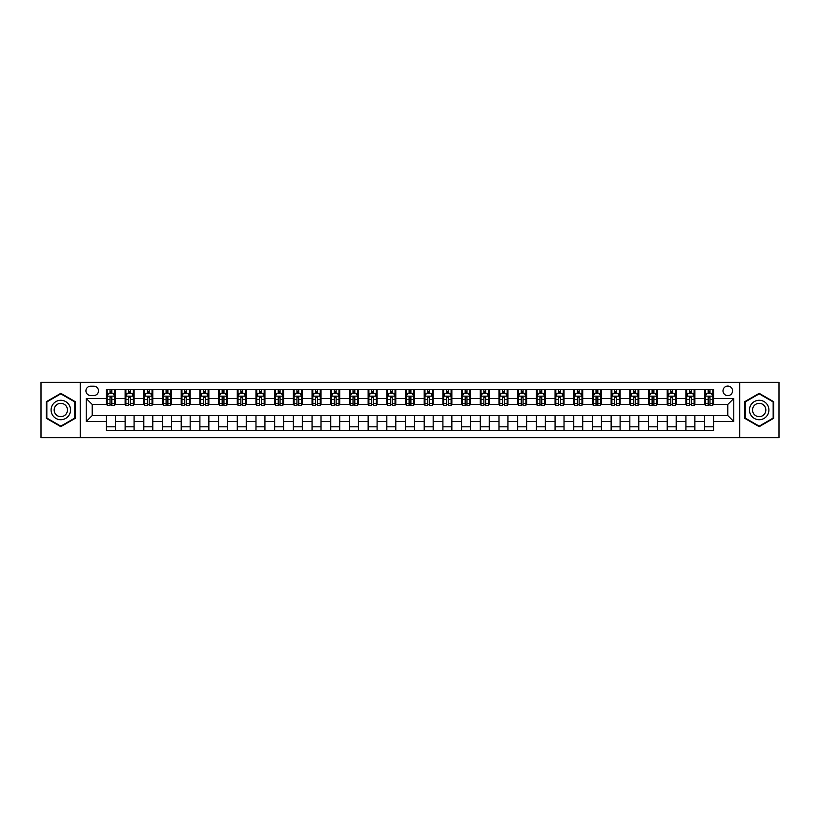 <?xml version="1.0" encoding="UTF-8"?>
<svg xmlns="http://www.w3.org/2000/svg" width="820" height="820" viewBox="0 0 820 820"><rect width="100%" height="100%" fill="white"/><g stroke="black" fill="none" stroke-linecap="round" stroke-linejoin="round"><path stroke-width="1.23" d="M727.781 386.077A4.787 4.787 0 0 0 722.994 390.863A4.787 4.787 0 0 0 727.781 395.64A4.787 4.787 0 0 0 732.567 390.863A4.787 4.787 0 0 0 727.781 386.077M739.742 437.665L779 437.665L779 382.335L739.742 382.335L739.742 437.665L80.257 437.665L80.257 382.335L41 382.335L41 437.665L80.257 437.665M90.569 395.496L93.859 395.496A4.633 4.633 0 0 0 98.502 390.863A4.633 4.633 0 0 0 93.859 386.22L90.569 386.22A4.633 4.633 0 0 0 85.936 390.863A4.633 4.633 0 0 0 90.569 395.496M739.742 382.335L80.257 382.335M106.426 421.511L86.233 421.511L86.233 398.489L106.426 398.489L106.426 404.465L92.219 404.465L92.219 415.535L106.426 415.535L106.426 430.561L713.574 430.561L713.574 415.535L727.781 415.535L727.781 404.465L713.574 404.465L713.574 398.489L733.767 398.489L733.767 421.511L713.574 421.511M713.574 398.489L713.574 389.438L106.426 389.438L106.426 398.489M704.605 389.438L704.605 404.465L705.354 404.465M708.193 404.465L709.987 404.465M712.826 404.465L713.574 404.465M704.605 404.465L694.13 404.465M685.909 389.438L685.909 404.465L686.658 404.465M689.497 404.465L691.291 404.465M685.909 404.465L675.444 404.465M667.213 389.438L667.213 404.465L667.962 404.465M670.801 404.465L672.595 404.465M667.213 404.465L656.748 404.465M648.528 389.438L648.528 404.465L649.266 404.465M652.115 404.465L653.909 404.465M648.528 404.465L638.052 404.465M629.832 389.438L629.832 404.465L630.58 404.465M633.419 404.465L635.213 404.465M629.832 404.465L619.366 404.465M611.136 389.438L611.136 404.465L611.884 404.465M614.723 404.465L616.517 404.465M611.136 404.465L600.67 404.465M592.44 389.438L592.44 404.465L593.188 404.465M596.037 404.465L597.831 404.465M592.44 404.465L581.974 404.465M573.754 389.438L573.754 404.465L574.502 404.465M577.341 404.465L579.135 404.465M573.754 404.465L563.278 404.465M555.058 389.438L555.058 404.465L555.806 404.465M558.645 404.465L560.439 404.465M555.058 404.465L544.593 404.465M536.362 389.438L536.362 404.465L537.11 404.465M539.949 404.465L541.743 404.465M536.362 404.465L525.897 404.465M517.676 389.438L517.676 404.465L518.424 404.465M521.264 404.465L523.058 404.465M517.676 404.465L507.201 404.465M498.98 389.438L498.98 404.465L499.728 404.465M502.568 404.465L504.361 404.465M498.98 404.465L488.515 404.465M480.284 389.438L480.284 404.465L481.032 404.465M483.872 404.465L485.665 404.465M480.284 404.465L469.819 404.465M461.588 389.438L461.588 404.465L462.336 404.465M465.186 404.465L466.98 404.465M461.588 404.465L451.123 404.465M442.902 389.438L442.902 404.465L443.651 404.465M446.49 404.465L448.284 404.465M442.902 404.465L432.427 404.465M424.207 389.438L424.207 404.465L424.955 404.465M427.794 404.465L429.588 404.465M424.207 404.465L413.741 404.465M405.51 389.438L405.51 404.465L406.259 404.465M409.098 404.465L410.902 404.465M405.51 404.465L395.045 404.465M386.825 389.438L386.825 404.465L387.573 404.465M390.412 404.465L392.206 404.465M386.825 404.465L376.349 404.465M368.129 389.438L368.129 404.465L368.877 404.465M371.716 404.465L373.51 404.465M368.129 404.465L357.663 404.465M349.433 389.438L349.433 404.465L350.181 404.465M353.02 404.465L354.814 404.465M349.433 404.465L338.967 404.465M330.737 389.438L330.737 404.465L331.485 404.465M334.334 404.465L336.128 404.465M330.737 404.465L320.271 404.465M312.051 389.438L312.051 404.465L312.799 404.465M315.638 404.465L317.432 404.465M312.051 404.465L301.575 404.465M293.355 389.438L293.355 404.465L294.103 404.465M296.942 404.465L298.736 404.465M293.355 404.465L282.89 404.465M274.659 389.438L274.659 404.465L275.407 404.465M278.257 404.465L280.05 404.465M274.659 404.465L264.194 404.465M255.973 389.438L255.973 404.465L256.721 404.465M259.561 404.465L261.354 404.465M255.973 404.465L245.498 404.465M237.277 389.438L237.277 404.465L238.025 404.465M240.865 404.465L242.658 404.465M237.277 404.465L226.812 404.465M218.581 389.438L218.581 404.465L219.329 404.465M222.169 404.465L223.962 404.465M218.581 404.465L208.116 404.465M199.895 389.438L199.895 404.465L200.633 404.465M203.483 404.465L205.277 404.465M199.895 404.465L189.42 404.465M181.199 389.438L181.199 404.465L181.948 404.465M184.787 404.465L186.581 404.465M181.199 404.465L170.734 404.465M162.503 389.438L162.503 404.465L163.252 404.465M166.091 404.465L167.885 404.465M162.503 404.465L152.038 404.465M143.808 389.438L143.808 404.465L144.556 404.465M147.405 404.465L149.199 404.465M143.808 404.465L133.342 404.465M125.122 389.438L125.122 404.465L125.87 404.465M128.709 404.465L130.503 404.465M125.122 404.465L114.646 404.465M106.426 404.465L107.174 404.465M110.013 404.465L111.807 404.465M106.426 415.535L115.394 415.535L115.394 430.561M713.574 415.535L115.394 415.535M115.394 389.438L115.394 404.465M106.426 393.18L107.174 393.18M110.013 393.18L111.807 393.18M114.646 393.18L115.394 393.18M106.426 426.82L115.394 426.82M125.122 415.535L125.122 430.561M134.09 389.438L134.09 404.465M125.122 393.18L125.87 393.18M128.709 393.18L130.503 393.18M133.342 393.18L134.09 393.18M134.09 415.535L134.09 430.561M125.122 426.82L134.09 426.82M143.808 415.535L143.808 430.561M152.786 415.535L152.786 430.561M143.808 426.82L152.786 426.82M152.786 389.438L152.786 404.465M143.808 393.18L144.556 393.18M147.405 393.18L149.199 393.18M152.038 393.18L152.786 393.18M162.503 415.535L162.503 430.561M171.472 415.535L171.472 430.561M162.503 426.82L171.472 426.82M171.472 389.438L171.472 404.465M162.503 393.18L163.252 393.18M166.091 393.18L167.885 393.18M170.734 393.18L171.472 393.18M181.199 415.535L181.199 430.561M190.168 415.535L190.168 430.561M181.199 426.82L190.168 426.82M190.168 389.438L190.168 404.465M181.199 393.18L181.948 393.18M184.787 393.18L186.581 393.18M189.42 393.18L190.168 393.18M199.895 415.535L199.895 430.561M208.864 415.535L208.864 430.561M199.895 426.82L208.864 426.82M208.864 389.438L208.864 404.465M199.895 393.18L200.633 393.18M203.483 393.18L205.277 393.18M208.116 393.18L208.864 393.18M218.581 415.535L218.581 430.561M227.56 415.535L227.56 430.561M218.581 426.82L227.56 426.82M227.56 389.438L227.56 404.465M218.581 393.18L219.329 393.18M222.169 393.18L223.962 393.18M226.812 393.18L227.56 393.18M237.277 415.535L237.277 430.561M246.246 415.535L246.246 430.561M237.277 426.82L246.246 426.82M246.246 389.438L246.246 404.465M237.277 393.18L238.025 393.18M240.865 393.18L242.658 393.18M245.498 393.18L246.246 393.18M255.973 415.535L255.973 430.561M264.942 415.535L264.942 430.561M255.973 426.82L264.942 426.82M264.942 389.438L264.942 404.465M255.973 393.18L256.721 393.18M259.561 393.18L261.354 393.18M264.194 393.18L264.942 393.18M274.659 415.535L274.659 430.561M283.638 415.535L283.638 430.561M274.659 426.82L283.638 426.82M283.638 389.438L283.638 404.465M274.659 393.18L275.407 393.18M278.257 393.18L280.05 393.18M282.89 393.18L283.638 393.18M293.355 415.535L293.355 430.561M302.324 415.535L302.324 430.561M293.355 426.82L302.324 426.82M302.324 389.438L302.324 404.465M293.355 393.18L294.103 393.18M296.942 393.18L298.736 393.18M301.575 393.18L302.324 393.18M312.051 415.535L312.051 430.561M321.02 415.535L321.02 430.561M312.051 426.82L321.02 426.82M321.02 389.438L321.02 404.465M312.051 393.18L312.799 393.18M315.638 393.18L317.432 393.18M320.271 393.18L321.02 393.18M330.737 415.535L330.737 430.561M339.716 415.535L339.716 430.561M330.737 426.82L339.716 426.82M339.716 389.438L339.716 404.465M330.737 393.18L331.485 393.18M334.334 393.18L336.128 393.18M338.967 393.18L339.716 393.18M349.433 415.535L349.433 430.561M358.412 415.535L358.412 430.561M349.433 426.82L358.412 426.82M358.412 389.438L358.412 404.465M349.433 393.18L350.181 393.18M353.02 393.18L354.814 393.18M357.663 393.18L358.412 393.18M368.129 415.535L368.129 430.561M377.097 415.535L377.097 430.561M368.129 426.82L377.097 426.82M377.097 389.438L377.097 404.465M368.129 393.18L368.877 393.18M371.716 393.18L373.51 393.18M376.349 393.18L377.097 393.18M386.825 415.535L386.825 430.561M395.793 415.535L395.793 430.561M386.825 426.82L395.793 426.82M395.793 389.438L395.793 404.465M386.825 393.18L387.573 393.18M390.412 393.18L392.206 393.18M395.045 393.18L395.793 393.18M405.51 415.535L405.51 430.561M414.489 415.535L414.489 430.561M405.51 426.82L414.489 426.82M414.489 389.438L414.489 404.465M405.51 393.18L406.259 393.18M409.098 393.18L410.902 393.18M413.741 393.18L414.489 393.18M424.207 415.535L424.207 430.561M433.175 415.535L433.175 430.561M424.207 426.82L433.175 426.82M433.175 389.438L433.175 404.465M424.207 393.18L424.955 393.18M427.794 393.18L429.588 393.18M432.427 393.18L433.175 393.18M442.902 415.535L442.902 430.561M451.871 415.535L451.871 430.561M442.902 426.82L451.871 426.82M451.871 389.438L451.871 404.465M442.902 393.18L443.651 393.18M446.49 393.18L448.284 393.18M451.123 393.18L451.871 393.18M461.588 415.535L461.588 430.561M470.567 415.535L470.567 430.561M461.588 426.82L470.567 426.82M470.567 389.438L470.567 404.465M461.588 393.18L462.336 393.18M465.186 393.18L466.98 393.18M469.819 393.18L470.567 393.18M480.284 415.535L480.284 430.561M489.263 415.535L489.263 430.561M480.284 426.82L489.263 426.82M489.263 389.438L489.263 404.465M480.284 393.18L481.032 393.18M483.872 393.18L485.665 393.18M488.515 393.18L489.263 393.18M498.98 415.535L498.98 430.561M507.949 415.535L507.949 430.561M498.98 426.82L507.949 426.82M507.949 389.438L507.949 404.465M498.98 393.18L499.728 393.18M502.568 393.18L504.361 393.18M507.201 393.18L507.949 393.18M517.676 415.535L517.676 430.561M526.645 415.535L526.645 430.561M517.676 426.82L526.645 426.82M526.645 389.438L526.645 404.465M517.676 393.18L518.424 393.18M521.264 393.18L523.058 393.18M525.897 393.18L526.645 393.18M536.362 415.535L536.362 430.561M545.341 415.535L545.341 430.561M536.362 426.82L545.341 426.82M545.341 389.438L545.341 404.465M536.362 393.18L537.11 393.18M539.949 393.18L541.743 393.18M544.593 393.18L545.341 393.18M555.058 415.535L555.058 430.561M564.027 415.535L564.027 430.561M555.058 426.82L564.027 426.82M564.027 389.438L564.027 404.465M555.058 393.18L555.806 393.18M558.645 393.18L560.439 393.18M563.278 393.18L564.027 393.18M573.754 415.535L573.754 430.561M582.723 415.535L582.723 430.561M573.754 426.82L582.723 426.82M582.723 389.438L582.723 404.465M573.754 393.18L574.502 393.18M577.341 393.18L579.135 393.18M581.974 393.18L582.723 393.18M592.44 415.535L592.44 430.561M601.419 415.535L601.419 430.561M592.44 426.82L601.419 426.82M601.419 389.438L601.419 404.465M592.44 393.18L593.188 393.18M596.037 393.18L597.831 393.18M600.67 393.18L601.419 393.18M611.136 415.535L611.136 430.561M620.104 415.535L620.104 430.561M611.136 426.82L620.104 426.82M620.104 389.438L620.104 404.465M611.136 393.18L611.884 393.18M614.723 393.18L616.517 393.18M619.366 393.18L620.104 393.18M629.832 415.535L629.832 430.561M638.8 415.535L638.8 430.561M629.832 426.82L638.8 426.82M638.8 389.438L638.8 404.465M629.832 393.18L630.58 393.18M633.419 393.18L635.213 393.18M638.052 393.18L638.8 393.18M648.528 415.535L648.528 430.561M657.496 415.535L657.496 430.561M648.528 426.82L657.496 426.82M657.496 389.438L657.496 404.465M648.528 393.18L649.266 393.18M652.115 393.18L653.909 393.18M656.748 393.18L657.496 393.18M667.213 415.535L667.213 430.561M676.192 415.535L676.192 430.561M667.213 426.82L676.192 426.82M676.192 389.438L676.192 404.465M667.213 393.18L667.962 393.18M670.801 393.18L672.595 393.18M675.444 393.18L676.192 393.18M685.909 415.535L685.909 430.561M694.878 415.535L694.878 430.561M685.909 426.82L694.878 426.82M694.878 389.438L694.878 404.465M685.909 393.18L686.658 393.18M689.497 393.18L691.291 393.18M694.13 393.18L694.878 393.18M704.605 415.535L704.605 430.561M704.605 426.82L713.574 426.82M704.605 393.18L705.354 393.18M708.193 393.18L709.987 393.18M712.826 393.18L713.574 393.18M92.219 404.465L86.233 398.489M92.219 415.535L86.233 421.511M733.767 398.489L727.781 404.465M733.767 421.511L727.781 415.535M60.813 426.666L75.245 418.333L75.245 401.667L60.813 393.333L46.381 401.667L46.381 418.333L60.813 426.666M773.619 401.667L759.187 393.333L744.755 401.667L744.755 418.333L759.187 426.666L773.619 418.333L773.619 401.667M111.807 391.386L110.013 391.386M114.646 403.491L111.807 403.491L111.807 405.367L114.646 405.367L114.646 396.244L113.16 393.251L108.67 393.251L107.174 396.244L107.174 405.367L110.013 405.367L110.013 403.491L107.174 403.491M107.174 396.244L107.174 389.438M114.646 396.244L114.646 389.438M110.013 393.251L110.013 389.438M111.807 389.438L111.807 393.251M111.807 403.491L111.807 397.362L110.013 397.362L110.013 403.491M130.503 391.386L128.709 391.386M133.342 403.491L130.503 403.491L130.503 405.367L133.342 405.367L133.342 396.244L131.846 393.251L127.366 393.251L125.87 396.244L125.87 405.367L128.709 405.367L128.709 403.491L125.87 403.491M125.87 396.244L125.87 389.438M133.342 396.244L133.342 389.438M128.709 393.251L128.709 389.438M130.503 389.438L130.503 393.251M130.503 403.491L130.503 397.362L128.709 397.362L128.709 403.491M149.199 391.386L147.405 391.386M152.038 403.491L149.199 403.491L149.199 405.367L152.038 405.367L152.038 396.244L150.542 393.251L146.052 393.251L144.556 396.244L144.556 405.367L147.405 405.367L147.405 403.491L144.556 403.491M144.556 396.244L144.556 389.438M152.038 396.244L152.038 389.438M147.405 393.251L147.405 389.438M149.199 389.438L149.199 393.251M149.199 403.491L149.199 397.362L147.405 397.362L147.405 403.491M167.885 391.386L166.091 391.386M170.734 403.491L167.885 403.491L167.885 405.367L170.734 405.367L170.734 396.244L169.238 393.251L164.748 393.251L163.252 396.244L163.252 405.367L166.091 405.367L166.091 403.491L163.252 403.491M163.252 396.244L163.252 389.438M170.734 396.244L170.734 389.438M166.091 393.251L166.091 389.438M167.885 389.438L167.885 393.251M167.885 403.491L167.885 397.362L166.091 397.362L166.091 403.491M186.581 391.386L184.787 391.386M189.42 403.491L186.581 403.491L186.581 405.367L189.42 405.367L189.42 396.244L187.923 393.251L183.444 393.251L181.948 396.244L181.948 405.367L184.787 405.367L184.787 403.491L181.948 403.491M181.948 396.244L181.948 389.438M189.42 396.244L189.42 389.438M184.787 393.251L184.787 389.438M186.581 389.438L186.581 393.251M186.581 403.491L186.581 397.362L184.787 397.362L184.787 403.491M69.228 405.141A9.717 9.717 0 0 0 55.955 401.585A9.717 9.717 0 0 0 52.398 414.858A9.717 9.717 0 0 0 65.672 418.415A9.717 9.717 0 0 0 69.228 405.141M66.574 406.669A6.652 6.652 0 0 0 57.492 404.239A6.652 6.652 0 0 0 55.053 413.331A6.652 6.652 0 0 0 64.144 415.76A6.652 6.652 0 0 0 66.574 406.669M60.813 426.144L46.832 418.077L46.832 401.923L60.813 393.856L74.794 401.923L74.794 418.077L60.813 426.144M759.187 419.717A9.717 9.717 0 0 0 768.904 410A9.717 9.717 0 0 0 759.187 400.283A9.717 9.717 0 0 0 749.47 410A9.717 9.717 0 0 0 759.187 419.717M759.187 416.652A6.652 6.652 0 0 0 765.839 410A6.652 6.652 0 0 0 759.187 403.348A6.652 6.652 0 0 0 752.534 410A6.652 6.652 0 0 0 759.187 416.652M745.206 401.923L759.187 393.856L773.168 401.923L773.168 418.077L759.187 426.144L745.206 418.077L745.206 401.923M205.277 391.386L203.483 391.386M208.116 403.491L205.277 403.491L205.277 405.367L208.116 405.367L208.116 396.244L206.619 393.251L202.13 393.251L200.633 396.244L200.633 405.367L203.483 405.367L203.483 403.491L200.633 403.491M200.633 396.244L200.633 389.438M208.116 396.244L208.116 389.438M203.483 393.251L203.483 389.438M205.277 389.438L205.277 393.251M205.277 403.491L205.277 397.362L203.483 397.362L203.483 403.491M223.962 391.386L222.169 391.386M226.812 403.491L223.962 403.491L223.962 405.367L226.812 405.367L226.812 396.244L225.315 393.251L220.826 393.251L219.329 396.244L219.329 405.367L222.169 405.367L222.169 403.491L219.329 403.491M219.329 396.244L219.329 389.438M226.812 396.244L226.812 389.438M222.169 393.251L222.169 389.438M223.962 389.438L223.962 393.251M223.962 403.491L223.962 397.362L222.169 397.362L222.169 403.491M242.658 391.386L240.865 391.386M245.498 403.491L242.658 403.491L242.658 405.367L245.498 405.367L245.498 396.244L244.001 393.251L239.522 393.251L238.025 396.244L238.025 405.367L240.865 405.367L240.865 403.491L238.025 403.491M238.025 396.244L238.025 389.438M245.498 396.244L245.498 389.438M240.865 393.251L240.865 389.438M242.658 389.438L242.658 393.251M242.658 403.491L242.658 397.362L240.865 397.362L240.865 403.491M261.354 391.386L259.561 391.386M264.194 403.491L261.354 403.491L261.354 405.367L264.194 405.367L264.194 396.244L262.697 393.251L258.208 393.251L256.721 396.244L256.721 405.367L259.561 405.367L259.561 403.491L256.721 403.491M256.721 396.244L256.721 389.438M264.194 396.244L264.194 389.438M259.561 393.251L259.561 389.438M261.354 389.438L261.354 393.251M261.354 403.491L261.354 397.362L259.561 397.362L259.561 403.491M280.05 391.386L278.257 391.386M282.89 403.491L280.05 403.491L280.05 405.367L282.89 405.367L282.89 396.244L281.393 393.251L276.904 393.251L275.407 396.244L275.407 405.367L278.257 405.367L278.257 403.491L275.407 403.491M275.407 396.244L275.407 389.438M282.89 396.244L282.89 389.438M278.257 393.251L278.257 389.438M280.05 389.438L280.05 393.251M280.05 403.491L280.05 397.362L278.257 397.362L278.257 403.491M298.736 391.386L296.942 391.386M301.575 403.491L298.736 403.491L298.736 405.367L301.575 405.367L301.575 396.244L300.089 393.251L295.6 393.251L294.103 396.244L294.103 405.367L296.942 405.367L296.942 403.491L294.103 403.491M294.103 396.244L294.103 389.438M301.575 396.244L301.575 389.438M296.942 393.251L296.942 389.438M298.736 389.438L298.736 393.251M298.736 403.491L298.736 397.362L296.942 397.362L296.942 403.491M317.432 391.386L315.638 391.386M320.271 403.491L317.432 403.491L317.432 405.367L320.271 405.367L320.271 396.244L318.775 393.251L314.296 393.251L312.799 396.244L312.799 405.367L315.638 405.367L315.638 403.491L312.799 403.491M312.799 396.244L312.799 389.438M320.271 396.244L320.271 389.438M315.638 393.251L315.638 389.438M317.432 389.438L317.432 393.251M317.432 403.491L317.432 397.362L315.638 397.362L315.638 403.491M336.128 391.386L334.334 391.386M338.967 403.491L336.128 403.491L336.128 405.367L338.967 405.367L338.967 396.244L337.471 393.251L332.981 393.251L331.485 396.244L331.485 405.367L334.334 405.367L334.334 403.491L331.485 403.491M331.485 396.244L331.485 389.438M338.967 396.244L338.967 389.438M334.334 393.251L334.334 389.438M336.128 389.438L336.128 393.251M336.128 403.491L336.128 397.362L334.334 397.362L334.334 403.491M354.814 391.386L353.02 391.386M357.663 403.491L354.814 403.491L354.814 405.367L357.663 405.367L357.663 396.244L356.167 393.251L351.678 393.251L350.181 396.244L350.181 405.367L353.02 405.367L353.02 403.491L350.181 403.491M350.181 396.244L350.181 389.438M357.663 396.244L357.663 389.438M353.02 393.251L353.02 389.438M354.814 389.438L354.814 393.251M354.814 403.491L354.814 397.362L353.02 397.362L353.02 403.491M373.51 391.386L371.716 391.386M376.349 403.491L373.51 403.491L373.51 405.367L376.349 405.367L376.349 396.244L374.853 393.251L370.373 393.251L368.877 396.244L368.877 405.367L371.716 405.367L371.716 403.491L368.877 403.491M368.877 396.244L368.877 389.438M376.349 396.244L376.349 389.438M371.716 393.251L371.716 389.438M373.51 389.438L373.51 393.251M373.51 403.491L373.51 397.362L371.716 397.362L371.716 403.491M392.206 391.386L390.412 391.386M395.045 403.491L392.206 403.491L392.206 405.367L395.045 405.367L395.045 396.244L393.549 393.251L389.059 393.251L387.573 396.244L387.573 405.367L390.412 405.367L390.412 403.491L387.573 403.491M387.573 396.244L387.573 389.438M395.045 396.244L395.045 389.438M390.412 393.251L390.412 389.438M392.206 389.438L392.206 393.251M392.206 403.491L392.206 397.362L390.412 397.362L390.412 403.491M410.902 391.386L409.098 391.386M413.741 403.491L410.902 403.491L410.902 405.367L413.741 405.367L413.741 396.244L412.245 393.251L407.755 393.251L406.259 396.244L406.259 405.367L409.098 405.367L409.098 403.491L406.259 403.491M406.259 396.244L406.259 389.438M413.741 396.244L413.741 389.438M409.098 393.251L409.098 389.438M410.902 389.438L410.902 393.251M410.902 403.491L410.902 397.362L409.098 397.362L409.098 403.491M429.588 391.386L427.794 391.386M432.427 403.491L429.588 403.491L429.588 405.367L432.427 405.367L432.427 396.244L430.941 393.251L426.451 393.251L424.955 396.244L424.955 405.367L427.794 405.367L427.794 403.491L424.955 403.491M424.955 396.244L424.955 389.438M432.427 396.244L432.427 389.438M427.794 393.251L427.794 389.438M429.588 389.438L429.588 393.251M429.588 403.491L429.588 397.362L427.794 397.362L427.794 403.491M448.284 391.386L446.49 391.386M451.123 403.491L448.284 403.491L448.284 405.367L451.123 405.367L451.123 396.244L449.626 393.251L445.147 393.251L443.651 396.244L443.651 405.367L446.49 405.367L446.49 403.491L443.651 403.491M443.651 396.244L443.651 389.438M451.123 396.244L451.123 389.438M446.49 393.251L446.49 389.438M448.284 389.438L448.284 393.251M448.284 403.491L448.284 397.362L446.49 397.362L446.49 403.491M466.98 391.386L465.186 391.386M469.819 403.491L466.98 403.491L466.98 405.367L469.819 405.367L469.819 396.244L468.322 393.251L463.833 393.251L462.336 396.244L462.336 405.367L465.186 405.367L465.186 403.491L462.336 403.491M462.336 396.244L462.336 389.438M469.819 396.244L469.819 389.438M465.186 393.251L465.186 389.438M466.98 389.438L466.98 393.251M466.98 403.491L466.98 397.362L465.186 397.362L465.186 403.491M485.665 391.386L483.872 391.386M488.515 403.491L485.665 403.491L485.665 405.367L488.515 405.367L488.515 396.244L487.018 393.251L482.529 393.251L481.032 396.244L481.032 405.367L483.872 405.367L483.872 403.491L481.032 403.491M481.032 396.244L481.032 389.438M488.515 396.244L488.515 389.438M483.872 393.251L483.872 389.438M485.665 389.438L485.665 393.251M485.665 403.491L485.665 397.362L483.872 397.362L483.872 403.491M504.361 391.386L502.568 391.386M507.201 403.491L504.361 403.491L504.361 405.367L507.201 405.367L507.201 396.244L505.704 393.251L501.225 393.251L499.728 396.244L499.728 405.367L502.568 405.367L502.568 403.491L499.728 403.491M499.728 396.244L499.728 389.438M507.201 396.244L507.201 389.438M502.568 393.251L502.568 389.438M504.361 389.438L504.361 393.251M504.361 403.491L504.361 397.362L502.568 397.362L502.568 403.491M523.058 391.386L521.264 391.386M525.897 403.491L523.058 403.491L523.058 405.367L525.897 405.367L525.897 396.244L524.4 393.251L519.911 393.251L518.424 396.244L518.424 405.367L521.264 405.367L521.264 403.491L518.424 403.491M518.424 396.244L518.424 389.438M525.897 396.244L525.897 389.438M521.264 393.251L521.264 389.438M523.058 389.438L523.058 393.251M523.058 403.491L523.058 397.362L521.264 397.362L521.264 403.491M541.743 391.386L539.949 391.386M544.593 403.491L541.743 403.491L541.743 405.367L544.593 405.367L544.593 396.244L543.096 393.251L538.607 393.251L537.11 396.244L537.11 405.367L539.949 405.367L539.949 403.491L537.11 403.491M537.11 396.244L537.11 389.438M544.593 396.244L544.593 389.438M539.949 393.251L539.949 389.438M541.743 389.438L541.743 393.251M541.743 403.491L541.743 397.362L539.949 397.362L539.949 403.491M560.439 391.386L558.645 391.386M563.278 403.491L560.439 403.491L560.439 405.367L563.278 405.367L563.278 396.244L561.792 393.251L557.303 393.251L555.806 396.244L555.806 405.367L558.645 405.367L558.645 403.491L555.806 403.491M555.806 396.244L555.806 389.438M563.278 396.244L563.278 389.438M558.645 393.251L558.645 389.438M560.439 389.438L560.439 393.251M560.439 403.491L560.439 397.362L558.645 397.362L558.645 403.491M579.135 391.386L577.341 391.386M581.974 403.491L579.135 403.491L579.135 405.367L581.974 405.367L581.974 396.244L580.478 393.251L575.999 393.251L574.502 396.244L574.502 405.367L577.341 405.367L577.341 403.491L574.502 403.491M574.502 396.244L574.502 389.438M581.974 396.244L581.974 389.438M577.341 393.251L577.341 389.438M579.135 389.438L579.135 393.251M579.135 403.491L579.135 397.362L577.341 397.362L577.341 403.491M597.831 391.386L596.037 391.386M600.67 403.491L597.831 403.491L597.831 405.367L600.67 405.367L600.67 396.244L599.174 393.251L594.684 393.251L593.188 396.244L593.188 405.367L596.037 405.367L596.037 403.491L593.188 403.491M593.188 396.244L593.188 389.438M600.67 396.244L600.67 389.438M596.037 393.251L596.037 389.438M597.831 389.438L597.831 393.251M597.831 403.491L597.831 397.362L596.037 397.362L596.037 403.491M616.517 391.386L614.723 391.386M619.366 403.491L616.517 403.491L616.517 405.367L619.366 405.367L619.366 396.244L617.87 393.251L613.38 393.251L611.884 396.244L611.884 405.367L614.723 405.367L614.723 403.491L611.884 403.491M611.884 396.244L611.884 389.438M619.366 396.244L619.366 389.438M614.723 393.251L614.723 389.438M616.517 389.438L616.517 393.251M616.517 403.491L616.517 397.362L614.723 397.362L614.723 403.491M635.213 391.386L633.419 391.386M638.052 403.491L635.213 403.491L635.213 405.367L638.052 405.367L638.052 396.244L636.556 393.251L632.076 393.251L630.58 396.244L630.58 405.367L633.419 405.367L633.419 403.491L630.58 403.491M630.58 396.244L630.58 389.438M638.052 396.244L638.052 389.438M633.419 393.251L633.419 389.438M635.213 389.438L635.213 393.251M635.213 403.491L635.213 397.362L633.419 397.362L633.419 403.491M653.909 391.386L652.115 391.386M656.748 403.491L653.909 403.491L653.909 405.367L656.748 405.367L656.748 396.244L655.252 393.251L650.762 393.251L649.266 396.244L649.266 405.367L652.115 405.367L652.115 403.491L649.266 403.491M649.266 396.244L649.266 389.438M656.748 396.244L656.748 389.438M652.115 393.251L652.115 389.438M653.909 389.438L653.909 393.251M653.909 403.491L653.909 397.362L652.115 397.362L652.115 403.491M672.595 391.386L670.801 391.386M675.444 403.491L672.595 403.491L672.595 405.367L675.444 405.367L675.444 396.244L673.948 393.251L669.458 393.251L667.962 396.244L667.962 405.367L670.801 405.367L670.801 403.491L667.962 403.491M667.962 396.244L667.962 389.438M675.444 396.244L675.444 389.438M670.801 393.251L670.801 389.438M672.595 389.438L672.595 393.251M672.595 403.491L672.595 397.362L670.801 397.362L670.801 403.491M691.291 391.386L689.497 391.386M694.13 403.491L691.291 403.491L691.291 405.367L694.13 405.367L694.13 396.244L692.633 393.251L688.154 393.251L686.658 396.244L686.658 405.367L689.497 405.367L689.497 403.491L686.658 403.491M686.658 396.244L686.658 389.438M694.13 396.244L694.13 389.438M689.497 393.251L689.497 389.438M691.291 389.438L691.291 393.251M691.291 403.491L691.291 397.362L689.497 397.362L689.497 403.491M709.987 391.386L708.193 391.386M712.826 403.491L709.987 403.491L709.987 405.367L712.826 405.367L712.826 396.244L711.329 393.251L706.84 393.251L705.354 396.244L705.354 405.367L708.193 405.367L708.193 403.491L705.354 403.491M705.354 396.244L705.354 389.438M712.826 396.244L712.826 389.438M708.193 393.251L708.193 389.438M709.987 389.438L709.987 393.251M709.987 403.491L709.987 397.362L708.193 397.362L708.193 403.491M125.122 421.511L115.394 421.511M125.122 398.489L115.394 398.489M143.808 398.489L134.09 398.489M143.808 421.511L134.09 421.511M162.503 398.489L152.786 398.489M162.503 421.511L152.786 421.511M181.199 398.489L171.472 398.489M181.199 421.511L171.472 421.511M199.895 398.489L190.168 398.489M199.895 421.511L190.168 421.511M218.581 398.489L208.864 398.489M218.581 421.511L208.864 421.511M237.277 398.489L227.56 398.489M237.277 421.511L227.56 421.511M255.973 398.489L246.246 398.489M255.973 421.511L246.246 421.511M274.659 398.489L264.942 398.489M274.659 421.511L264.942 421.511M293.355 398.489L283.638 398.489M293.355 421.511L283.638 421.511M312.051 398.489L302.324 398.489M312.051 421.511L302.324 421.511M330.737 398.489L321.02 398.489M330.737 421.511L321.02 421.511M349.433 398.489L339.716 398.489M349.433 421.511L339.716 421.511M368.129 398.489L358.412 398.489M368.129 421.511L358.412 421.511M386.825 398.489L377.097 398.489M386.825 421.511L377.097 421.511M405.51 398.489L395.793 398.489M405.51 421.511L395.793 421.511M424.207 398.489L414.489 398.489M424.207 421.511L414.489 421.511M442.902 398.489L433.175 398.489M442.902 421.511L433.175 421.511M461.588 398.489L451.871 398.489M461.588 421.511L451.871 421.511M480.284 398.489L470.567 398.489M480.284 421.511L470.567 421.511M498.98 398.489L489.263 398.489M498.98 421.511L489.263 421.511M517.676 398.489L507.949 398.489M517.676 421.511L507.949 421.511M536.362 398.489L526.645 398.489M536.362 421.511L526.645 421.511M555.058 398.489L545.341 398.489M555.058 421.511L545.341 421.511M573.754 398.489L564.027 398.489M573.754 421.511L564.027 421.511M592.44 398.489L582.723 398.489M592.44 421.511L582.723 421.511M611.136 398.489L601.419 398.489M611.136 421.511L601.419 421.511M629.832 398.489L620.104 398.489M629.832 421.511L620.104 421.511M648.528 398.489L638.8 398.489M648.528 421.511L638.8 421.511M667.213 398.489L657.496 398.489M667.213 421.511L657.496 421.511M685.909 398.489L676.192 398.489M685.909 421.511L676.192 421.511M704.605 398.489L694.878 398.489M704.605 421.511L694.878 421.511M114.615 396.162L107.215 396.162M107.174 393.426L108.578 393.426M113.242 393.426L114.646 393.426M110.013 399.483L107.174 399.483M114.646 399.483L111.807 399.483M111.807 392.329L110.013 392.329M133.301 396.162L125.901 396.162M125.87 393.426L127.274 393.426M131.938 393.426L133.342 393.426M128.709 399.483L125.87 399.483M133.342 399.483L130.503 399.483M130.503 392.329L128.709 392.329M151.997 396.162L144.597 396.162M144.556 393.426L145.96 393.426M150.634 393.426L152.038 393.426M147.405 399.483L144.556 399.483M152.038 399.483L149.199 399.483M149.199 392.329L147.405 392.329M170.693 396.162L163.293 396.162M163.252 393.426L164.656 393.426M169.32 393.426L170.734 393.426M166.091 399.483L163.252 399.483M170.734 399.483L167.885 399.483M167.885 392.329L166.091 392.329M189.389 396.162L181.978 396.162M181.948 393.426L183.352 393.426M188.016 393.426L189.42 393.426M184.787 399.483L181.948 399.483M189.42 399.483L186.581 399.483M186.581 392.329L184.787 392.329M208.075 396.162L200.674 396.162M200.633 393.426L202.048 393.426M206.712 393.426L208.116 393.426M203.483 399.483L200.633 399.483M208.116 399.483L205.277 399.483M205.277 392.329L203.483 392.329M226.771 396.162L219.37 396.162M219.329 393.426L220.734 393.426M225.408 393.426L226.812 393.426M222.169 399.483L219.329 399.483M226.812 399.483L223.962 399.483M223.962 392.329L222.169 392.329M245.467 396.162L238.066 396.162M238.025 393.426L239.43 393.426M244.093 393.426L245.498 393.426M240.865 399.483L238.025 399.483M245.498 399.483L242.658 399.483M242.658 392.329L240.865 392.329M264.153 396.162L256.752 396.162M256.721 393.426L258.126 393.426M262.789 393.426L264.194 393.426M259.561 399.483L256.721 399.483M264.194 399.483L261.354 399.483M261.354 392.329L259.561 392.329M282.849 396.162L275.448 396.162M275.407 393.426L276.811 393.426M281.486 393.426L282.89 393.426M278.257 399.483L275.407 399.483M282.89 399.483L280.05 399.483M280.05 392.329L278.257 392.329M301.545 396.162L294.144 396.162M294.103 393.426L295.507 393.426M300.171 393.426L301.575 393.426M296.942 399.483L294.103 399.483M301.575 399.483L298.736 399.483M298.736 392.329L296.942 392.329M320.241 396.162L312.83 396.162M312.799 393.426L314.204 393.426M318.867 393.426L320.271 393.426M315.638 399.483L312.799 399.483M320.271 399.483L317.432 399.483M317.432 392.329L315.638 392.329M338.926 396.162L331.526 396.162M331.485 393.426L332.899 393.426M337.563 393.426L338.967 393.426M334.334 399.483L331.485 399.483M338.967 399.483L336.128 399.483M336.128 392.329L334.334 392.329M357.622 396.162L350.222 396.162M350.181 393.426L351.585 393.426M356.249 393.426L357.663 393.426M353.02 399.483L350.181 399.483M357.663 399.483L354.814 399.483M354.814 392.329L353.02 392.329M376.318 396.162L368.908 396.162M368.877 393.426L370.281 393.426M374.945 393.426L376.349 393.426M371.716 399.483L368.877 399.483M376.349 399.483L373.51 399.483M373.51 392.329L371.716 392.329M395.004 396.162L387.604 396.162M387.573 393.426L388.977 393.426M393.641 393.426L395.045 393.426M390.412 399.483L387.573 399.483M395.045 399.483L392.206 399.483M392.206 392.329L390.412 392.329M413.7 396.162L406.3 396.162M406.259 393.426L407.663 393.426M412.337 393.426L413.741 393.426M409.098 399.483L406.259 399.483M413.741 399.483L410.902 399.483M410.902 392.329L409.098 392.329M432.396 396.162L424.996 396.162M424.955 393.426L426.359 393.426M431.023 393.426L432.427 393.426M427.794 399.483L424.955 399.483M432.427 399.483L429.588 399.483M429.588 392.329L427.794 392.329M451.092 396.162L443.681 396.162M443.651 393.426L445.055 393.426M449.719 393.426L451.123 393.426M446.49 399.483L443.651 399.483M451.123 399.483L448.284 399.483M448.284 392.329L446.49 392.329M469.778 396.162L462.377 396.162M462.336 393.426L463.751 393.426M468.415 393.426L469.819 393.426M465.186 399.483L462.336 399.483M469.819 399.483L466.98 399.483M466.98 392.329L465.186 392.329M488.474 396.162L481.073 396.162M481.032 393.426L482.437 393.426M487.101 393.426L488.515 393.426M483.872 399.483L481.032 399.483M488.515 399.483L485.665 399.483M485.665 392.329L483.872 392.329M507.17 396.162L499.759 396.162M499.728 393.426L501.133 393.426M505.796 393.426L507.201 393.426M502.568 399.483L499.728 399.483M507.201 399.483L504.361 399.483M504.361 392.329L502.568 392.329M525.856 396.162L518.455 396.162M518.424 393.426L519.829 393.426M524.492 393.426L525.897 393.426M521.264 399.483L518.424 399.483M525.897 399.483L523.058 399.483M523.058 392.329L521.264 392.329M544.552 396.162L537.151 396.162M537.11 393.426L538.514 393.426M543.188 393.426L544.593 393.426M539.949 399.483L537.11 399.483M544.593 399.483L541.743 399.483M541.743 392.329L539.949 392.329M563.248 396.162L555.847 396.162M555.806 393.426L557.21 393.426M561.874 393.426L563.278 393.426M558.645 399.483L555.806 399.483M563.278 399.483L560.439 399.483M560.439 392.329L558.645 392.329M581.933 396.162L574.533 396.162M574.502 393.426L575.906 393.426M580.57 393.426L581.974 393.426M577.341 399.483L574.502 399.483M581.974 399.483L579.135 399.483M579.135 392.329L577.341 392.329M600.63 396.162L593.229 396.162M593.188 393.426L594.592 393.426M599.266 393.426L600.67 393.426M596.037 399.483L593.188 399.483M600.67 399.483L597.831 399.483M597.831 392.329L596.037 392.329M619.325 396.162L611.925 396.162M611.884 393.426L613.288 393.426M617.952 393.426L619.366 393.426M614.723 399.483L611.884 399.483M619.366 399.483L616.517 399.483M616.517 392.329L614.723 392.329M638.021 396.162L630.611 396.162M630.58 393.426L631.984 393.426M636.648 393.426L638.052 393.426M633.419 399.483L630.58 399.483M638.052 399.483L635.213 399.483M635.213 392.329L633.419 392.329M656.707 396.162L649.307 396.162M649.266 393.426L650.68 393.426M655.344 393.426L656.748 393.426M652.115 399.483L649.266 399.483M656.748 399.483L653.909 399.483M653.909 392.329L652.115 392.329M675.403 396.162L668.003 396.162M667.962 393.426L669.366 393.426M674.04 393.426L675.444 393.426M670.801 399.483L667.962 399.483M675.444 399.483L672.595 399.483M672.595 392.329L670.801 392.329M694.099 396.162L686.699 396.162M686.658 393.426L688.062 393.426M692.726 393.426L694.13 393.426M689.497 399.483L686.658 399.483M694.13 399.483L691.291 399.483M691.291 392.329L689.497 392.329M712.785 396.162L705.384 396.162M705.354 393.426L706.758 393.426M711.422 393.426L712.826 393.426M708.193 399.483L705.354 399.483M712.826 399.483L709.987 399.483M709.987 392.329L708.193 392.329"/></g></svg>
